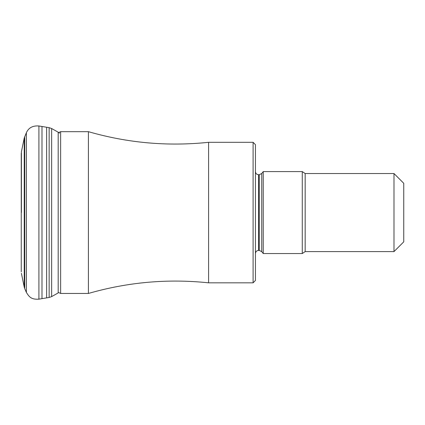 <?xml version="1.0" encoding="UTF-8"?>
<svg xmlns="http://www.w3.org/2000/svg" width="425" height="425" viewBox="0 0 425 425"><rect width="100%" height="100%" fill="white"/><g stroke="black" fill="none" stroke-linecap="round" stroke-linejoin="round"><path stroke-width="0.64" d="M49.146 297.473L46.623 297.888L46.623 127.25L49.146 127.665L49.146 297.473L51.638 296.602L51.638 128.536L49.146 127.665M46.623 127.25L41.99 126.485L41.99 298.647L46.623 297.888M60.637 293.457L88.416 293.457L88.416 131.676L60.637 131.676L60.637 293.457L58.751 292.586M88.416 131.676C127.787 143.034 167.843 146.577 208.595 142.311L208.595 282.822C167.843 278.561 127.787 282.104 88.416 293.457M253.093 142.311L255.436 144.654L255.436 253.55C255.637 251.637 256.679 250.596 258.554 250.426L258.554 174.707C256.679 174.542 255.637 173.501 255.436 171.583L255.436 280.479L253.093 282.822L253.093 142.311L208.595 142.311M263.24 212.569L263.24 253.55L302.271 253.55L302.271 171.583L263.24 171.583L263.24 212.569M393.991 251.6L393.991 173.538L403.75 183.297L403.75 241.841L393.991 251.6L305.166 251.6L305.166 173.538L302.271 171.583M59.537 133.163L58.188 132.202L58.188 292.931L51.638 296.602M24.714 288.607L26.371 292.395C29.012 296.522 30.897 299.699 38.914 299.158L38.914 125.981C32.741 125.524 28.56 127.776 26.371 132.743L24.236 138.029L24.236 287.103L24.714 288.607L24.714 136.531M26.371 292.395L26.371 132.743M21.404 212.569L21.404 151.821L21.404 212.569M258.554 250.426L259.277 250.426L259.277 174.707L258.554 174.707M259.277 174.707L261.736 173.506L261.736 251.627L263.24 253.55M58.188 132.202L51.638 128.536M41.99 126.485L38.914 125.981M38.914 299.158L41.99 298.647M24.236 138.029L21.404 151.821M21.404 273.317L24.236 287.103M21.25 153.313L21.25 271.819M60.637 131.676L58.751 132.552M253.093 282.822L208.595 282.822M259.277 250.426L261.736 251.627M261.736 173.506L263.24 171.583M302.271 253.55L305.166 251.6M305.166 173.538L393.991 173.538"/></g></svg>
